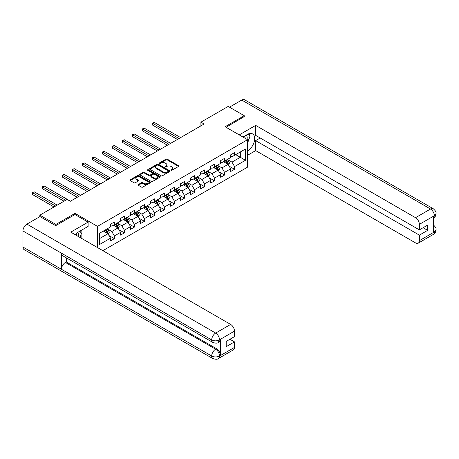<?xml version="1.0" encoding="UTF-8"?>
<svg xmlns="http://www.w3.org/2000/svg" width="459" height="459" viewBox="0 0 459 459"><rect width="100%" height="100%" fill="white"/><g stroke="black" fill="none" stroke-linecap="round" stroke-linejoin="round"><path stroke-width="0.69" d="M171.006 170.289A0.625 0.361 0 0 0 171.89 170.289L178.585 166.422A0.889 0.516 0 0 0 178.844 166.06A0.889 0.516 0 0 0 178.585 165.693L167.242 159.147A0.889 0.516 0 0 0 165.98 159.147L159.284 163.014A0.625 0.361 0 0 0 160.168 163.519L161.034 163.02A2.852 1.647 0 0 1 165.068 163.02L166.015 163.565A2.852 1.647 0 0 1 166.846 164.729A2.852 1.647 0 0 1 166.015 165.894L165.148 166.393A0.625 0.361 0 0 0 166.026 166.904L166.898 166.405A2.852 1.647 0 0 1 170.926 166.405L171.873 166.95A2.852 1.647 0 0 1 172.71 168.114A2.852 1.647 0 0 1 171.873 169.279L171.006 169.778A0.625 0.361 0 0 0 171.006 170.289L171.006 169.778M138.32 184.541A0.889 0.516 0 0 0 138.056 184.902A0.889 0.516 0 0 0 138.32 185.27L141.498 187.106A0.889 0.516 0 0 0 142.76 187.106L150.196 182.814A0.889 0.516 0 0 0 150.46 182.447A0.889 0.516 0 0 0 150.196 182.085L138.853 175.539A0.889 0.516 0 0 0 137.591 175.539L130.161 179.83A0.889 0.516 0 0 0 129.897 180.192A0.889 0.516 0 0 0 130.161 180.559L133.999 182.774A0.889 0.516 0 0 0 135.262 182.774L138.446 180.938A0.889 0.516 0 0 0 138.704 180.576A0.889 0.516 0 0 0 138.446 180.209L136.541 179.113A2.381 1.377 0 0 1 135.841 178.138A2.381 1.377 0 0 1 137.31 176.864A2.381 1.377 0 0 1 139.909 177.163L147.379 181.477A2.381 1.377 0 0 1 148.073 182.447A2.381 1.377 0 0 1 146.605 183.72A2.381 1.377 0 0 1 144.006 183.422L142.76 182.705A0.889 0.516 0 0 0 141.498 182.705L138.32 184.541L138.32 185.27L141.498 183.445L141.498 182.705M75.012 214.571L75.012 213.383L55.883 224.428L39.835 215.162L39.835 216.642M75.012 213.383L97.486 226.356L247.579 139.702L247.579 167.128L102.873 250.671M244.24 116.793L244.24 115.679L225.105 126.73L247.579 139.702M244.24 115.679L228.186 106.413L200.904 122.169L200.904 125.875M39.835 215.162L67.117 199.407L70.33 201.26L204.117 124.022L200.904 122.169M161.098 175.791A0.889 0.516 0 0 0 162.36 175.791L169.796 171.5A0.889 0.516 0 0 0 170.054 171.132A0.889 0.516 0 0 0 169.796 170.771L158.453 164.224A0.889 0.516 0 0 0 157.19 164.224L149.754 168.516A0.889 0.516 0 0 0 149.496 168.878A0.889 0.516 0 0 0 149.754 169.245L161.098 175.791M147.832 170.421A0.625 0.361 0 0 1 148.464 170.513L148.464 169.767L159.996 176.428A0.889 0.516 0 0 1 160.254 176.79A0.889 0.516 0 0 1 159.996 177.157L152.56 181.448A0.889 0.516 0 0 1 151.298 181.448L139.955 174.902L143.139 173.077L143.139 172.337L139.955 174.173A0.889 0.516 0 0 0 139.697 174.535A0.889 0.516 0 0 0 139.955 174.902L139.955 174.173M143.139 173.077A0.889 0.516 0 0 1 144.401 173.077L144.401 172.337A0.889 0.516 0 0 0 143.139 172.337M144.401 172.337L148.997 174.988A0.889 0.516 0 0 0 150.259 174.988L152.371 173.772A0.889 0.516 0 0 0 152.629 173.41A0.889 0.516 0 0 0 152.371 173.043L147.58 170.278A0.625 0.361 0 0 1 148.464 169.767M97.486 247.556L97.486 226.356M109.007 235.565L114.366 238.663L114.366 235.955L120.528 232.397L120.528 235.1L124.383 232.879L124.383 230.171L130.545 226.614L130.545 229.322L134.395 227.096L134.395 224.394L140.557 220.831L140.557 223.539L144.413 221.313L144.413 218.61L150.575 215.053L150.575 217.755L154.425 215.535L154.425 212.827L160.587 209.27L160.587 211.972L164.442 209.752L164.442 207.043L170.605 203.486L170.605 206.194L174.454 203.968L174.454 201.266L180.617 197.703L180.617 200.411L184.472 198.185L184.472 195.482L190.634 191.925L190.634 194.627L194.484 192.407L194.484 189.699L200.646 186.142L200.646 188.844L204.502 186.624L204.502 183.916L210.664 180.358L210.664 183.066L214.514 180.84L214.514 178.138L220.676 174.575L220.676 177.283L224.531 175.057L224.531 172.354L230.693 168.797L230.693 171.5L234.543 169.279L234.543 166.571L245.456 160.271L245.456 149.003L240.321 151.969L240.321 157.305L245.456 160.271M114.366 238.663L110.516 240.883L110.516 238.181L99.603 244.481L99.603 233.212L110.516 226.912L110.516 224.204L114.366 221.984L114.366 224.686L120.528 221.129L120.528 218.421L124.383 216.2L124.383 218.903L130.545 215.346L130.545 212.643L134.395 210.417L134.395 213.125L140.557 209.568L140.557 206.86L144.413 204.634L144.413 207.342L150.575 203.785L150.575 201.076L154.425 198.856L154.425 201.558L160.587 198.001L160.587 195.293L164.442 193.073L164.442 195.775L170.605 192.218L170.605 189.515L174.454 187.289L174.454 189.997L180.617 186.44L180.617 183.732L184.472 181.506L184.472 184.214L190.634 180.657L190.634 177.949L194.484 175.728L194.484 178.431L200.646 174.873L200.646 172.165L204.502 169.945L204.502 172.647L210.664 169.09L210.664 166.387L214.514 164.161L214.514 166.869L220.676 163.312L220.676 160.604L224.531 158.378L224.531 161.086L230.693 157.529L230.693 154.821L234.543 152.6L234.543 155.303L245.456 149.003M113.339 225.283L117.963 227.951L111.801 231.508L107.177 228.84M110.516 225.426L111.801 226.172L114.366 224.686M111.801 231.508L114.366 235.955M117.963 227.951L120.528 232.397M123.356 219.5L127.975 222.167L121.813 225.725L117.194 223.057M120.528 219.649L121.813 220.389L124.383 218.903M121.813 225.725L124.383 230.171M127.975 222.167L130.545 226.614M133.368 213.716L137.993 216.384L131.831 219.941L127.206 217.273M130.545 213.865L131.831 214.605L134.395 213.125M131.831 219.941L134.395 224.394M137.993 216.384L140.557 220.831M143.386 207.933L148.005 210.601L141.842 214.164L137.224 211.49M140.557 208.082L141.842 208.822L144.413 207.342M141.842 214.164L144.413 218.61M148.005 210.601L150.575 215.053M153.398 202.155L158.022 204.823L151.86 208.38L147.236 205.712M150.575 202.299L151.86 203.044L154.425 201.558M151.86 208.38L154.425 212.827M158.022 204.823L160.587 209.27M163.415 196.372L168.034 199.04L161.872 202.597L157.253 199.929M160.587 196.521L161.872 197.261L164.442 195.775M161.872 202.597L164.442 207.043M168.034 199.04L170.605 203.486M173.427 190.588L178.052 193.256L171.89 196.813L167.265 194.146M170.605 190.737L171.89 191.478L174.454 189.997M171.89 196.813L174.454 201.266M178.052 193.256L180.617 197.703M183.445 184.805L188.064 187.473L181.902 191.036L177.277 188.362M180.617 184.954L181.902 185.694L184.472 184.214M181.902 191.036L184.472 195.482M188.064 187.473L190.634 191.925M193.457 179.027L198.081 181.695L191.919 185.252L187.295 182.584M190.634 179.171L191.919 179.917L194.484 178.431M191.919 185.252L194.484 189.699M198.081 181.695L200.646 186.142M203.475 173.244L208.093 175.912L201.931 179.469L197.307 176.801M200.646 173.393L201.931 174.133L204.502 172.647M201.931 179.469L204.502 183.916M208.093 175.912L210.664 180.358M213.487 167.46L218.111 170.128L211.949 173.686L207.325 171.018M210.664 167.61L211.949 168.35L214.514 166.869M211.949 173.686L214.514 178.138M218.111 170.128L220.676 174.575M223.504 161.677L228.123 164.345L221.961 167.908L217.337 165.234M220.676 161.826L221.961 162.566L224.531 161.086M221.961 167.908L224.531 172.354M228.123 164.345L230.693 168.797M235.702 154.637L240.321 157.305L231.979 162.125L227.354 159.457M230.693 156.043L231.979 156.789L234.543 155.303M231.979 162.125L234.543 166.571M55.883 224.428L55.883 225.541M99.603 238.548L107.945 233.729L103.327 231.061M107.945 233.729L110.516 238.181M229.184 166.181L234.543 169.279M219.167 171.964L224.531 175.057M209.155 177.748L214.514 180.84M199.137 183.525L204.502 186.624M189.125 189.309L194.484 192.407M179.108 195.092L184.472 198.185M169.096 200.876L174.454 203.968M159.078 206.653L164.442 209.752M149.066 212.437L154.425 215.535M139.048 218.22L144.413 221.313M129.036 224.003L134.395 227.096M119.019 229.781L124.383 232.879M171.259 170.375L171.873 170.019A2.852 1.647 0 0 0 172.71 168.855L172.71 168.114M166.846 164.729L166.846 165.469A2.852 1.647 0 0 1 166.015 166.634L165.395 166.99M178.585 165.693L178.585 166.422L167.242 159.887A0.889 0.516 0 0 0 165.98 159.887L159.537 163.611M169.784 171.505L158.453 164.965A0.889 0.516 0 0 0 157.19 164.965L149.766 169.251M168.218 171.391A0.625 0.361 0 0 0 168.218 170.88L158.263 165.131A0.625 0.361 0 0 0 157.38 165.131L156.467 165.659A2.852 1.647 0 0 0 155.63 166.824A2.852 1.647 0 0 0 156.467 167.988L163.272 171.918A2.852 1.647 0 0 0 167.305 171.918L168.218 171.391L168.218 172.131A0.625 0.361 0 0 0 168.401 171.873L168.401 171.132M155.63 166.824L155.63 167.564A2.852 1.647 0 0 0 156.467 168.728L156.467 167.988M168.218 172.131L167.305 172.659A2.852 1.647 0 0 1 163.272 172.659L156.467 168.728M144.401 173.077L148.997 175.734A0.889 0.516 0 0 0 150.259 175.734L152.371 174.512A0.889 0.516 0 0 0 152.629 174.15L152.629 173.41M148.464 170.513L159.984 177.163M153.771 177.748A2.381 1.377 0 0 0 156.37 178.046A2.381 1.377 0 0 0 157.844 176.772A2.381 1.377 0 0 0 157.144 175.797L154.511 174.282A0.889 0.516 0 0 0 153.254 174.282L151.143 175.499A0.889 0.516 0 0 0 150.879 175.866A0.889 0.516 0 0 0 151.143 176.227L153.771 177.748L153.771 178.488A2.381 1.377 0 0 0 156.37 178.786A2.381 1.377 0 0 0 157.844 177.513L157.844 176.772M150.879 175.866L150.879 176.606A0.889 0.516 0 0 0 151.143 176.967L151.143 176.227M153.771 178.488L151.143 176.967M148.073 182.447L148.073 183.187A2.381 1.377 0 0 1 146.605 184.461A2.381 1.377 0 0 1 144.006 184.162L142.76 183.445A0.889 0.516 0 0 0 141.498 183.445M135.841 178.138L135.841 178.878A2.381 1.377 0 0 0 136.541 179.853L136.541 179.113M138.446 180.209L138.446 180.938L136.541 179.853M150.185 182.82L138.853 176.279A0.889 0.516 0 0 0 137.591 176.279L130.172 180.565M228.634 165.229L229.397 163.301A2.404 1.388 -120 0 0 228.628 161.252L227.303 159.485M224.99 162.538L224.095 161.338M180.617 137.585L154.316 122.404L152.709 123.328L152.709 125.181L177.409 139.438M225.312 160.633L226.637 162.4A2.404 1.388 60 0 1 227.325 163.852L228.094 163.404A2.404 1.388 -120 0 0 227.406 161.958L226.08 160.191M225.478 160.535L226.953 162.497A1.228 0.706 60 0 1 227.171 162.87L228.094 163.404M152.709 125.181L152.359 123.127L179.016 138.515M152.359 123.127L154.316 122.404M246.994 139.364A5.904 3.408 120 0 0 246.122 135.164M245.112 138.274A4.039 2.335 120 0 0 244.28 136.243A4.039 2.335 120 0 0 244.268 136.237M248.371 133.936L249.948 136.18L247.579 142.296M78.535 236.62A5.904 3.408 120 0 0 77.76 232.495M76.659 235.53A4.039 2.335 120 0 0 76.246 233.872M79.883 231.141L81.495 233.436L79.946 237.429M247.579 151.005A10.213 5.898 120 0 0 254.143 141.997A10.213 5.898 120 0 0 252.553 133.896A10.213 5.898 120 0 0 247.447 134.401L242.92 137.012M247.579 155.268L255.663 150.598L255.663 140.626L419.365 235.14L419.365 240.659L434.449 231.875L433.491 232.323L433.491 216.384L434.357 215.701L419.365 224.353A5.445 3.144 -120 0 0 415.515 217.681L430.508 209.029L241.767 100.062L229.471 107.159M260.224 137.993L255.663 140.626M423.089 227.727L427.65 230.361L427.65 225.094L419.365 229.879L255.663 135.365L255.663 125.393L415.515 217.681M239.231 134.883L255.663 125.393M255.663 150.598L415.515 242.886A5.445 3.144 -120 0 0 418.241 243.155A5.445 3.144 -120 0 0 419.365 240.659M241.767 100.062A5.583 3.224 -60 0 1 244.561 99.781L433.296 208.753A5.583 3.224 -60 0 0 430.508 209.029A5.445 3.144 60 0 1 434.357 215.701M419.365 229.879L419.365 224.353M427.65 230.361L419.365 235.14M244.24 116.575L226.069 127.281M247.579 142.594A10.213 5.898 120 0 0 249.432 137.511M249.598 135.68A10.213 5.898 120 0 0 249.346 133.598M433.491 228.513L434.357 231.824M433.296 224.876C435.488 226.844 436.406 228.421 436.05 229.598L434.461 231.875M433.296 208.753C435.488 210.704 436.406 212.293 436.05 213.515L434.455 215.753M212.844 342.437A5.583 3.224 -60 0 1 211.691 339.918C214.261 341.152 216.826 341.14 219.391 339.889L218.364 342.431C217.451 343.361 215.61 343.361 212.844 342.437L62.625 255.709A5.583 3.224 -60 0 1 61.466 253.19L22.95 230.952A5.583 3.224 -60 0 1 26.897 224.112L39.962 216.568L55.688 225.65L74.949 214.531L88.111 222.127L88.111 226.39L78.994 231.657A10.213 5.898 120 0 0 75.419 234.819M88.111 222.127L70.778 232.139L230.63 324.427A5.445 3.144 60 0 1 234.48 331.1L234.48 336.619L226.201 341.404L226.201 346.665L234.48 341.886L234.48 347.406A5.445 3.144 60 0 1 233.35 349.901L218.364 358.554A5.445 3.144 -120 0 0 219.488 356.064L234.48 347.406M80.887 237.974L83.039 239.214M81.111 237.848L81.111 234.423M81.111 232.891L81.111 230.429M218.364 358.554C217.491 359.477 215.655 359.477 212.844 358.559L24.109 249.593A5.583 3.224 -60 0 1 22.95 247.04L61.466 269.278A5.583 3.224 -60 0 1 65.419 262.473L215.638 349.201L216.505 348.702A5.445 3.144 60 0 1 220.354 355.375L220.354 339.436A5.445 3.144 60 0 1 219.23 341.932L218.364 342.431M22.95 230.952L22.95 247.04M26.897 224.112L215.638 333.079A5.583 3.224 -60 0 0 211.691 339.918L61.466 253.19L61.466 269.278L211.691 356.006C214.25 357.245 216.82 357.245 219.396 356.006L219.488 356.064M234.48 341.886L229.925 339.253M66.285 257.82L66.285 261.974L216.505 348.702M66.285 261.974L65.419 262.473M218.616 171.006L219.379 169.084A2.404 1.388 -120 0 0 218.61 167.036L217.291 165.269M214.978 168.321L214.078 167.122M170.605 143.369L144.304 128.181L142.697 129.111L142.697 130.964L167.392 145.222M215.3 166.416L216.625 168.183A2.404 1.388 60 0 1 217.314 169.629L218.082 169.187A2.404 1.388 -120 0 0 217.394 167.742L216.069 165.969M215.466 166.319L216.935 168.281A1.228 0.706 60 0 1 217.159 168.654L218.082 169.187M142.697 130.964L142.342 128.904L168.998 144.298M142.342 128.904L144.304 128.181M208.604 176.79L209.367 174.868A2.404 1.388 -120 0 0 208.598 172.819L207.273 171.046M204.961 174.104L204.066 172.9M160.587 149.152L134.286 133.965L132.68 134.894L132.68 136.748L157.38 151.005M205.282 172.2L206.607 173.967A2.404 1.388 60 0 1 207.296 175.413L208.065 174.971A2.404 1.388 -120 0 0 207.376 173.519L206.051 171.752M205.448 172.102L206.923 174.064A1.228 0.706 60 0 1 207.141 174.437L208.065 174.971M132.68 136.748L132.33 134.688L158.986 150.076M132.33 134.688L134.286 133.965M198.586 182.573L199.349 180.645A2.404 1.388 -120 0 0 198.581 178.597L197.261 176.83M194.949 179.888L194.048 178.683M150.575 154.935L124.274 139.748L122.668 140.672L122.668 142.525L147.362 156.789M195.27 177.977L196.595 179.75A2.404 1.388 60 0 1 197.284 181.196L198.053 180.748A2.404 1.388 -120 0 0 197.364 179.303L196.039 177.535M195.436 177.885L196.905 179.848A1.228 0.706 60 0 1 197.129 180.215L198.053 180.748M122.668 142.525L122.312 140.471L148.968 155.859M122.312 140.471L124.274 139.748M188.574 188.356L189.338 186.429A2.404 1.388 -120 0 0 188.569 184.38L187.243 182.613M184.931 185.666L184.036 184.466M140.557 160.713L114.257 145.532L112.65 146.455L112.65 148.309L137.35 162.566M185.252 183.761L186.578 185.528A2.404 1.388 60 0 1 187.266 186.979L188.035 186.532A2.404 1.388 -120 0 0 187.347 185.086L186.021 183.319M185.419 183.663L186.893 185.625A1.228 0.706 60 0 1 187.111 185.998L188.035 186.532M112.65 148.309L112.3 146.255L138.957 161.643M112.3 146.255L114.257 145.532M178.557 194.134L179.32 192.212A2.404 1.388 -120 0 0 178.551 190.164L177.231 188.397M174.919 191.449L174.018 190.25M130.545 166.497L104.245 151.309L102.638 152.239L102.638 154.092L127.332 168.35M175.24 189.544L176.566 191.311A2.404 1.388 60 0 1 177.254 192.757L178.023 192.315A2.404 1.388 -120 0 0 177.335 190.869L176.009 189.097M175.407 189.447L176.876 191.409A1.228 0.706 60 0 1 177.099 191.782L178.023 192.315M102.638 154.092L102.282 152.032L128.939 167.426M102.282 152.032L104.245 151.309M168.545 199.917L169.308 197.995A2.404 1.388 -120 0 0 168.539 195.947L167.214 194.174M164.901 197.232L164.006 196.027M120.528 172.28L94.227 157.093L92.62 158.022L92.62 159.875L117.32 174.133M165.223 195.327L166.548 197.095A2.404 1.388 60 0 1 167.237 198.54L168.005 198.099A2.404 1.388 -120 0 0 167.317 196.647L165.992 194.88M165.389 195.23L166.864 197.192A1.228 0.706 60 0 1 167.082 197.565L168.005 198.099M92.62 159.875L92.27 157.816L118.927 173.204M92.27 157.816L94.227 157.093M158.527 205.701L159.29 203.773A2.404 1.388 -120 0 0 158.521 201.725L157.202 199.958M154.89 203.016L153.989 201.811M110.516 178.063L84.215 162.876L82.609 163.8L82.609 165.653L107.303 179.917M155.211 201.105L156.536 202.878A2.404 1.388 60 0 1 157.225 204.324L157.994 203.876A2.404 1.388 -120 0 0 157.305 202.43L155.98 200.663M155.377 201.013L156.846 202.976A1.228 0.706 60 0 1 157.07 203.343L157.994 203.876M82.609 165.653L82.253 163.599L108.909 178.987M82.253 163.599L84.215 162.876M148.515 211.484L149.278 209.556A2.404 1.388 -120 0 0 148.509 207.508L147.184 205.741M144.872 208.793L143.977 207.594M100.498 183.841L74.197 168.66L72.597 169.583L72.597 171.436L97.291 185.694M145.193 206.889L146.519 208.656A2.404 1.388 60 0 1 147.207 210.107L147.976 209.66A2.404 1.388 -120 0 0 147.287 208.214L145.962 206.447M145.36 206.791L146.834 208.753A1.228 0.706 60 0 1 147.052 209.126L147.976 209.66M72.597 171.436L72.241 169.382L98.897 184.77M72.241 169.382L74.197 168.66M138.498 217.262L139.261 215.34A2.404 1.388 -120 0 0 138.492 213.292L137.172 211.524M134.86 214.577L133.959 213.378M90.486 189.624L64.185 174.437L62.579 175.367L62.579 177.22L87.273 191.478M135.181 212.672L136.507 214.439A2.404 1.388 60 0 1 137.195 215.885L137.964 215.443A2.404 1.388 -120 0 0 137.275 213.997L135.95 212.224M135.348 212.574L136.816 214.537A1.228 0.706 60 0 1 137.04 214.91L137.964 215.443M62.579 177.22L62.223 175.16L88.88 190.554M62.223 175.16L64.185 174.437M128.486 223.045L129.249 221.123A2.404 1.388 -120 0 0 128.48 219.075L127.154 217.302M124.842 220.36L123.947 219.155M80.468 195.408L54.168 180.221L52.567 181.15L52.567 183.003L77.261 197.261M125.164 218.455L126.489 220.222A2.404 1.388 60 0 1 127.177 221.668L127.946 221.227A2.404 1.388 -120 0 0 127.258 219.775L125.932 218.008M125.33 218.358L126.804 220.32A1.228 0.706 60 0 1 127.023 220.693L127.946 221.227M52.567 183.003L52.211 180.944L78.868 196.332M52.211 180.944L54.168 180.221M118.468 228.829L119.231 226.907A2.404 1.388 -120 0 0 118.468 224.853L117.143 223.085M114.83 226.144L113.93 224.939M70.456 201.191L44.156 186.004L42.549 186.928L42.549 188.781L64.036 201.191M115.152 224.233L116.477 226.006A2.404 1.388 60 0 1 117.165 227.452L117.934 227.004A2.404 1.388 -120 0 0 117.246 225.558L115.92 223.791M115.318 224.141L116.787 226.103A1.228 0.706 60 0 1 117.011 226.471L117.934 227.004M42.549 188.781L42.194 186.727L65.643 200.262M42.194 186.727L44.156 186.004M108.456 234.612L109.219 232.684A2.404 1.388 -120 0 0 108.45 230.636L107.125 228.869M104.813 231.921L103.918 230.722M57.232 205.116L34.138 191.787L32.537 192.711L32.537 194.564L54.019 206.969M105.134 230.016L106.459 231.784A2.404 1.388 60 0 1 107.148 233.235L107.917 232.788A2.404 1.388 -120 0 0 107.228 231.342L105.903 229.575M105.3 229.919L106.775 231.881A1.228 0.706 60 0 1 106.993 232.254L107.917 232.788M32.537 194.564L32.182 192.51L55.625 206.045M32.182 192.51L34.138 191.787M171.873 170.019L171.873 169.279M165.148 166.904L165.148 166.393M166.015 166.634L166.015 165.894M159.284 163.519L159.284 163.014M165.98 159.887L165.98 159.147M167.242 159.887L167.242 159.147M149.754 169.245L149.754 168.516M157.19 164.965L157.19 164.224M158.453 164.965L158.453 164.224M169.796 171.5L169.796 170.771M163.272 172.659L163.272 171.918M167.305 172.659L167.305 171.918M148.997 175.734L148.997 174.988M150.259 175.734L150.259 174.988M152.371 174.512L152.371 173.772M159.996 177.157L159.996 176.428M142.76 183.445L142.76 182.705M144.006 184.162L144.006 183.422M130.161 180.559L130.161 179.83M137.591 176.279L137.591 175.539M138.853 176.279L138.853 175.539M150.196 182.814L150.196 182.085M227.888 164.213L229.38 163.347M227.406 161.958L228.628 161.252M225.696 162.945L226.637 162.4M436.05 229.615C435.987 231.755 435.046 233.379 433.233 234.503A5.445 3.144 -120 0 0 434.357 232.007M433.491 218.197L434.357 215.885M220.354 355.375L219.396 356.006M234.48 331.1L219.396 339.884M219.488 339.935L220.354 339.436M219.488 339.752A5.445 3.144 60 0 0 215.638 333.079L230.63 324.427M212.844 358.559A5.583 3.224 -60 0 1 211.691 356.006A5.583 3.224 -60 0 1 215.638 349.201C217.956 350.756 219.241 352.982 219.488 355.874M217.87 169.991L219.368 169.13M217.394 167.742L218.61 167.036M215.684 168.728L216.625 168.183M207.858 175.774L209.35 174.913M207.376 173.519L208.598 172.819M205.666 174.512L206.607 173.967M197.84 181.557L199.338 180.697M197.364 179.303L198.581 178.597M195.654 180.289L196.595 179.75M187.829 187.341L189.32 186.474M187.347 185.086L188.569 184.38M185.637 186.073L186.578 185.528M177.811 193.119L179.308 192.258M177.335 190.869L178.551 190.164M175.625 191.856L176.566 191.311M167.799 198.902L169.291 198.041M167.317 196.647L168.539 195.947M165.607 197.64L166.548 197.095M157.781 204.685L159.279 203.825M157.305 202.43L158.521 201.725M155.595 203.417L156.536 202.878M147.769 210.469L149.261 209.602M147.287 208.214L148.509 207.508M145.578 209.201L146.519 208.656M137.752 216.246L139.249 215.386M137.275 213.997L138.492 213.292M135.566 214.984L136.507 214.439M127.74 222.03L129.231 221.169M127.258 219.775L128.48 219.075M125.548 220.768L126.489 220.222M117.722 227.813L119.22 226.953M117.246 225.558L118.468 224.853M115.536 226.545L116.477 226.006M107.71 233.597L109.202 232.73M107.228 231.342L108.45 230.636M105.518 232.329L106.459 231.784M418.241 243.155L433.233 234.503M436.05 213.533C435.975 215.65 435.034 217.262 433.233 218.381"/></g></svg>
